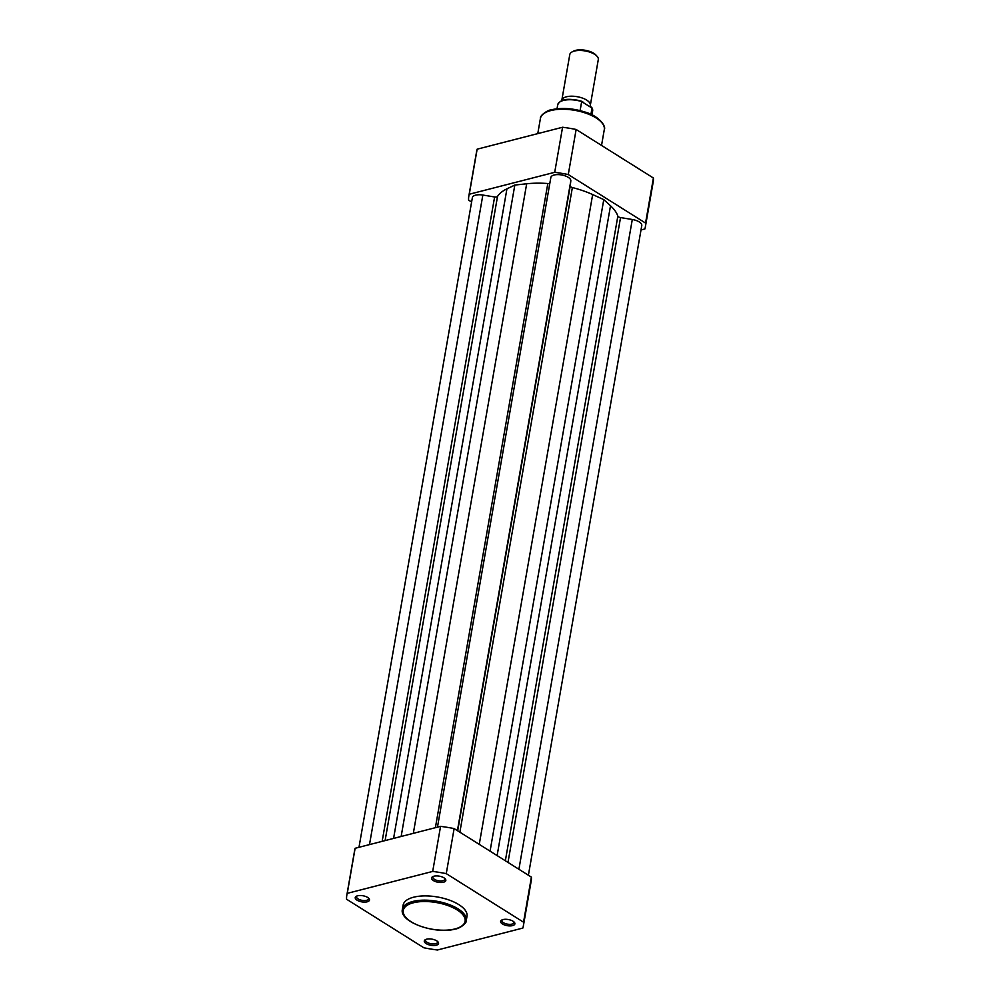 <?xml version="1.0" encoding="UTF-8"?>
<svg xmlns="http://www.w3.org/2000/svg" width="1000" height="1000" viewBox="0 0 1000 1000"><rect width="100%" height="100%" fill="white"/><g stroke="black" fill="none" stroke-linecap="round" stroke-linejoin="round"><path stroke-width="1.5" d="M393.575 838.425L506.938 188.837A62.237 26.738 -170.1 0 0 497.525 196.438A2.9 1.25 9.9 0 1 496.675 196.938A2.9 1.25 9.9 0 1 494.613 196.975L482.85 195.05A10.137 4.35 -170.1 0 0 472.375 197.638L358.988 847.3M435.387 827.688L547.812 183.525A2.9 1.25 -170.1 0 0 549.3 183.425A2.9 1.25 -170.1 0 0 549.837 183.212M528.387 875.238L641.775 225.562A10.137 4.35 -170.1 0 0 632.3 219.5L620.538 217.575A2.9 1.25 -170.1 0 1 617.85 216.125A62.237 26.738 -170.1 0 0 610.513 205.775L603.775 199.613L490.062 851.162M479.25 844.362L592.663 194.562L603.775 199.613M592.663 194.562A62.237 26.738 -170.1 0 0 572.375 187.55A2.9 1.25 -170.1 0 1 570.225 185.963L570.812 180.863A10.137 4.35 -170.1 0 0 561.45 174.925A10.137 4.35 -170.1 0 0 550.837 177.488A10.137 4.35 -170.1 0 0 550.825 177.6L437.463 827.163L550.837 177.488M547.812 183.525A62.237 26.738 -170.1 0 0 526.675 183.775L514.825 185.062L401.138 836.475M506.938 188.837L514.825 185.062M436.213 945.225A7.237 3.113 9.9 0 1 426.788 943.95A7.237 3.113 9.9 0 1 425.4 939.65A7.237 3.113 9.9 0 1 426.625 939.188A7.237 3.113 9.9 0 1 437.938 941.838A7.237 3.113 9.9 0 1 436.213 945.225M426.062 939.362A6.075 2.612 -170.1 0 0 425.6 940.125A6.075 2.612 -170.1 0 0 428.95 943.175A6.075 2.612 -170.1 0 0 435.625 943.713A6.075 2.612 -170.1 0 0 437.587 942.225A6.075 2.612 -170.1 0 0 437.413 941.338M512.562 925.612A7.237 3.113 9.9 0 1 503.137 924.35A7.237 3.113 9.9 0 1 501.75 920.05A7.237 3.113 9.9 0 1 502.962 919.587A7.237 3.113 9.9 0 1 514.288 922.237A7.237 3.113 9.9 0 1 512.562 925.612M502.413 919.762A6.075 2.612 -170.1 0 0 501.95 920.525A6.075 2.612 -170.1 0 0 505.3 923.575A6.075 2.612 -170.1 0 0 511.975 924.1A6.075 2.612 -170.1 0 0 513.938 922.625A6.075 2.612 -170.1 0 0 513.763 921.737M443.5 882.225A7.237 3.113 9.9 0 1 434.087 880.962A7.237 3.113 9.9 0 1 432.688 876.663A7.237 3.113 9.9 0 1 433.913 876.2A7.237 3.113 9.9 0 1 445.225 878.85A7.237 3.113 9.9 0 1 443.5 882.225M433.363 876.375A6.075 2.612 -170.1 0 0 432.9 877.138A6.075 2.612 -170.1 0 0 436.25 880.188A6.075 2.612 -170.1 0 0 442.912 880.713A6.075 2.612 -170.1 0 0 444.875 879.237A6.075 2.612 -170.1 0 0 444.7 878.35M367.15 901.825A7.237 3.113 9.9 0 1 357.738 900.562A7.237 3.113 9.9 0 1 356.337 896.263A7.237 3.113 9.9 0 1 357.562 895.8A7.237 3.113 9.9 0 1 368.888 898.45A7.237 3.113 9.9 0 1 367.15 901.825M357.013 895.975A6.075 2.612 -170.1 0 0 356.55 896.737A6.075 2.612 -170.1 0 0 359.9 899.788A6.075 2.612 -170.1 0 0 366.562 900.325A6.075 2.612 -170.1 0 0 368.525 898.838A6.075 2.612 -170.1 0 0 368.35 897.95M466.262 920.537L467 916.287A32.425 13.925 -170.1 0 0 449.137 900.037A32.425 13.925 -170.1 0 0 413.575 897.212A32.425 13.925 -170.1 0 0 403.125 905.138L402.375 909.388A32.425 13.925 9.9 0 1 412.837 901.462A32.425 13.925 9.9 0 1 448.4 904.287A32.425 13.925 9.9 0 1 466.262 920.537C467.062 923.4 458.888 928.888 455.387 929.013C435.863 934.688 399.1 922.175 402.375 909.388M523.325 926.112L531.188 881.05A89.588 38.5 -170.1 0 0 531.4 877.125L523.538 922.188A89.588 38.5 -170.1 0 1 523.325 926.112A89.588 38.5 -170.1 0 1 522.85 928.062L437.425 950A89.588 38.5 -170.1 0 1 423.862 947.775L346.587 899.237A89.588 38.5 -170.1 0 1 346.8 895.312A89.588 38.5 -170.1 0 1 347.262 893.35L432.7 871.425L440.562 826.363L355.125 848.288A89.588 38.5 -170.1 0 0 354.663 850.25L346.8 895.312M432.7 871.425A89.588 38.5 -170.1 0 1 446.262 873.637L454.125 828.575A89.588 38.5 -170.1 0 0 440.562 826.363M454.125 828.575L531.4 877.125M446.262 873.637L523.538 922.188M355.125 848.288L347.262 893.35M562.575 127.25L554.712 172.312A89.588 38.5 9.9 0 1 568.275 174.537L576.138 129.475A89.588 38.5 9.9 0 0 562.575 127.25L477.15 149.175A89.588 38.5 9.9 0 0 476.675 151.137L468.812 196.2A89.588 38.5 9.9 0 1 469.275 194.237L477.15 149.175M554.712 172.312L469.275 194.237M471.613 202.013L468.6 200.125A89.588 38.5 9.9 0 1 468.812 196.2M645.337 227L653.2 181.938A89.588 38.5 9.9 0 0 653.413 178.012L645.55 223.075A89.588 38.5 9.9 0 1 645.337 227A89.588 38.5 9.9 0 1 644.875 228.962L641.012 229.95M645.55 223.075L568.275 174.537M653.413 178.012L576.138 129.475M561.763 100.75A14.475 6.225 9.9 0 1 561.8 100.312A14.475 6.225 9.9 0 1 571.425 96.2A14.475 6.225 9.9 0 1 586.663 100.087A14.475 6.225 9.9 0 1 590.325 105.3A14.475 6.225 9.9 0 1 589.975 106.225M590.325 105.3L598.3 59.55A14.475 6.225 -170.1 0 0 597.1 56.337A14.475 6.225 -170.1 0 0 594.65 54.35A14.475 6.225 -170.1 0 0 572.013 51.962A14.475 6.225 -170.1 0 0 569.788 54.575L561.8 100.312M572.013 51.962L573.4 51.212A13.062 5.613 9.9 0 1 593.837 53.35A13.062 5.613 9.9 0 1 596.038 55.163L597.1 56.337M591.962 114.862L592.65 110.875A17.725 7.612 -170.1 0 0 592.025 108.088L581.675 101.587A17.725 7.612 -170.1 0 0 557.725 104.775C561.275 97.2 572.537 99.012 582.263 101.438M582.712 101.662L581.675 101.587L580.1 110.625M591.163 106.975L592.025 108.088L590.925 114.375M382.15 841.35L494.613 196.975M518.9 869.275L632.3 219.5M508 862.425L620.538 217.575M505.35 860.763L617.85 216.125M497.113 855.588L610.513 205.775M459.862 832.188L572.375 187.55M457.688 830.812L570.225 185.963M457.413 830.65L570.812 180.863M413.312 833.363L526.675 183.775M385.1 840.6L497.525 196.438M369.487 844.613L482.85 195.05M454.975 928.938A31.412 13.5 -170.1 0 0 457.175 909.95A31.412 13.5 -170.1 0 0 413.35 902.788A31.412 13.5 -170.1 0 0 411.15 921.775A31.412 13.5 -170.1 0 0 454.975 928.938M540.413 118.475C539.637 115.425 548.013 109.862 551.475 109.75C561.65 107.475 572.837 108.238 585.037 112.05C599.25 116.013 606.388 126.475 604.288 129.625A32.425 13.925 -170.1 0 0 586.438 113.375A32.425 13.925 -170.1 0 0 550.875 110.55A32.425 13.925 -170.1 0 0 540.413 118.475L537.775 133.613M560.737 101.425A17.15 7.375 9.9 0 1 581.912 101.388M601.538 145.425L604.288 129.625M557.025 108.763L557.725 104.775M591.9 107.662L592.65 110.875"/></g></svg>
